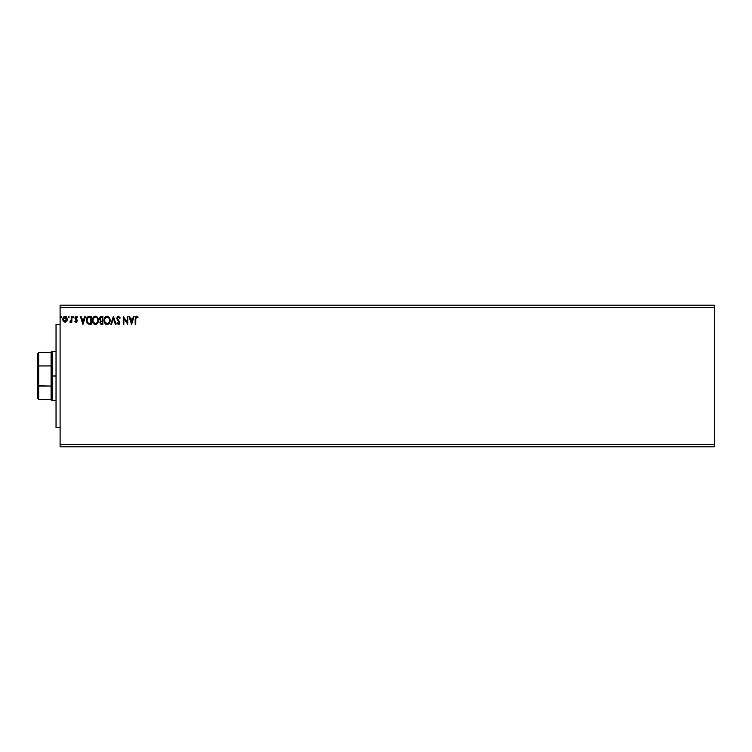 <?xml version="1.0" encoding="UTF-8"?>
<svg xmlns="http://www.w3.org/2000/svg" width="752" height="752" viewBox="0 0 752 752"><rect width="100%" height="100%" fill="white"/><g stroke="black" fill="none" stroke-linecap="round" stroke-linejoin="round"><path stroke-width="1.13" d="M60.085 446.829L714.4 446.829L60.085 446.829L60.085 307.418L714.4 307.418L714.4 444.582L60.085 444.582L714.4 444.582L714.4 446.829L714.4 307.418L60.085 307.418L60.085 305.171L714.4 305.171L60.085 305.171L60.085 446.829M69.165 316.968L68.658 316.31L68.159 317.081L69.043 317.4L68.159 316.968L68.658 317.626L68.159 316.968L68.658 316.31L68.159 316.968L68.658 316.31L69.165 316.968L68.658 317.626L68.159 316.968L68.658 316.31L69.165 316.968L68.658 317.626L68.159 316.968L68.658 316.31L69.165 316.968L68.658 317.626L68.159 316.968L68.658 317.626L69.165 316.968L68.658 316.31L69.165 316.968M73.358 316.319L73.809 316.968L73.301 316.31L72.794 316.968L73.687 317.4L72.794 316.968L73.301 317.626L72.794 316.968L73.301 316.31L72.794 316.968L73.301 316.31L73.809 316.968L73.301 317.626L72.794 316.968L73.301 316.31L73.809 316.968L73.301 317.626L72.794 316.968L73.301 316.31L73.809 316.968L73.301 317.626L72.794 316.968L73.301 316.31L73.809 316.968L73.301 317.626M84.854 316.413L85.512 316.413L82.993 324.281L85.512 316.413L84.854 316.413L84.045 318.933L81.836 318.933L81.028 316.413L80.361 316.413L82.889 324.281L85.512 316.413L84.854 316.413L84.045 318.933L81.836 318.933L81.028 316.413L80.361 316.413L82.889 324.281L80.361 316.413L81.028 316.413M98.427 320.314L97.262 317.071L94.686 316.31L92.759 318.275L92.534 321.771L94.085 324.093L96.134 324.375L97.722 323.031L98.427 320.314C98.456 318.077 97.44 316.705 95.391 316.216C93.342 316.724 92.336 318.105 92.374 320.352C92.336 322.627 93.351 323.999 95.438 324.488C97.469 323.952 98.465 322.561 98.427 320.314M133.48 316.413L134.138 316.413L131.619 324.281L134.138 316.413L133.48 316.413L132.672 318.933L130.463 318.933L129.654 316.413L128.996 316.413L131.515 324.281L134.138 316.413L133.48 316.413L132.672 318.933L130.463 318.933L129.654 316.413L128.996 316.413L131.515 324.281L128.996 316.413L129.654 316.413M118.449 316.216L117.209 316.93L116.814 318.707L119.201 322.862L118.318 323.67L117.359 322.674L117.152 323.614L118.722 324.441L119.812 322.805L117.509 318.942L117.566 317.626L118.609 317.034L119.728 318.331L120.217 317.936L118.449 316.216L120.217 317.936L118.449 316.216L116.786 318.34L119.211 322.683L118.412 323.68L117.359 322.674L116.889 323.153L118.412 324.488L119.812 322.646L117.397 318.35L118.496 317.024L119.53 317.899M110.13 320.314L108.965 317.071L106.389 316.31L104.462 318.275L104.237 321.771L105.788 324.093L107.837 324.375L109.425 323.031L110.13 320.314C110.159 318.077 109.143 316.705 107.094 316.216C105.045 316.724 104.039 318.105 104.077 320.352C104.039 322.627 105.054 323.999 107.141 324.488C109.181 323.952 110.177 322.561 110.13 320.314M61.598 316.968L61.091 316.31L60.592 317.081L61.476 317.4L60.592 316.968L61.091 317.626L60.592 316.968L61.091 316.31L60.592 316.968L61.091 316.31L61.598 316.968L61.091 317.626L60.592 316.968L61.091 316.31L61.598 316.968L61.091 317.626L61.598 316.968L61.091 316.31L61.598 316.968M101.294 316.413L102.864 316.413L100.89 316.46L99.687 317.466L99.508 319.271L100.674 320.662L99.96 322.711L100.824 324.121L102.864 324.281L102.864 316.413L102.864 324.281L102.864 316.413L101.294 316.413L99.433 318.651L100.674 320.662L99.941 322.335L101.755 324.281L102.864 324.281L101.755 324.281L99.941 322.523M111.493 324.281L110.835 324.281L113.355 316.413L110.835 324.281L111.493 324.281L113.411 318.312L115.319 324.281L115.977 324.281L113.458 316.413L115.977 324.281L113.458 316.413L110.835 324.281L111.493 324.281L113.411 318.312L115.319 324.281L115.977 324.281L115.319 324.281M135.755 319.045L136.197 317.165L137.766 317.729L138.077 317.118L136.479 316.216L135.304 317.222L135.153 324.281L135.755 324.281L135.755 319.045L136.601 317.024L137.766 317.729L138.077 317.118L136.591 316.216L135.153 318.97L135.153 324.281L135.755 324.281L135.783 318.143M127.182 316.413L127.182 322.27L123.243 316.413L123.243 324.281L123.854 324.281L123.854 318.416L127.784 324.281L127.784 316.413L127.182 316.413L127.784 316.413L127.182 316.413L127.182 322.27L123.243 316.413L123.243 324.281L123.854 324.281L123.854 318.416L127.784 324.281L127.784 316.413L127.661 324.281M89.159 316.413L86.978 317.598L86.339 320.794L87.241 323.332L89.967 324.281L91.161 324.281L91.161 316.413L89.328 316.413C87.232 316.705 86.226 317.983 86.32 320.249L88.097 323.999L91.161 324.281L91.161 316.413L91.161 324.281L89.967 324.281M76.196 316.31L77.437 317.09L75.905 316.348L74.927 318.209L76.601 321.048L74.918 321.452L75.905 322.251L76.826 321.941L77.136 320.079L75.529 317.786L76.102 317.043L77.089 317.626L77.437 317.09L76.196 316.31L74.918 317.974L76.629 320.784L76.046 321.565L75.275 320.954L74.918 321.452L76.084 322.27L74.918 321.452L75.275 320.954L76.046 321.565L76.629 320.784L74.918 317.823M71.28 318.35L71.28 316.413L71.149 320.521L69.767 322.072L71.28 321.32L71.28 322.166L71.891 322.166L71.891 316.413L71.28 316.413L71.186 320.324L69.767 322.072L71.28 321.32L71.28 322.166L71.891 322.166L71.891 316.413L71.891 322.166L71.28 322.166L71.28 321.32L69.767 322.072L71.224 320.079M66.665 321.311L67.248 319.271L66.712 317.325L65.537 316.376L64.052 316.592L62.839 318.763L63.253 321.085L65.029 322.27L66.665 321.311L67.248 319.271L65.029 316.31L62.811 319.271L63.394 321.32L65.029 322.27L66.665 321.311M714.4 305.171L714.4 307.418L714.4 305.171M60.592 316.968L61.034 316.319M100.11 321.405L100.477 320.831M101.52 323.473L100.599 322.768M102.263 323.473L101.633 323.473L102.263 323.473L102.263 320.954L102.263 323.473M100.542 322.317L101.952 320.954M102.263 320.145L102.263 317.222L102.263 320.145M100.777 319.967L100.138 318.058L100.994 320.051L100.072 318.998M100.035 318.651L101.106 317.25M101.567 317.222L100.975 317.278M109.773 322.298L109.425 323.022M105.233 323.633L104.801 323.059M104.218 321.677L104.114 321.076M105.224 317.081L106.013 316.47M109.482 317.767L109.726 318.237M109.801 318.416L109.961 318.914M106.972 317.024L107.113 317.024C108.749 317.429 109.548 318.528 109.519 320.314L109.491 319.769M107.395 317.043L107.968 317.222L107.395 317.043M108.297 317.429L108.984 318.218M109.435 319.384L109.519 320.314C109.557 322.119 108.758 323.247 107.113 323.68C105.459 323.266 104.65 322.157 104.678 320.352L104.678 320.352C104.641 318.538 105.449 317.429 107.113 317.024M109.219 321.997L108.185 323.332M105.261 322.523L107.395 323.651L105.694 323.05L104.819 321.48M104.81 319.215L105.13 318.378M108.692 322.871L109.078 322.298M109.491 320.888L109.388 321.452M118.722 317.053L118.252 317.053M118.496 317.024L117.397 318.35L117.735 319.365M117.397 318.237L119.812 322.815M118.807 320.596L119.812 322.495M119.446 321.348L119.812 322.646M119.794 322.965L119.483 323.868M119.277 324.121L118.722 324.441M117.021 323.388L117.453 322.843M117.359 322.674L118.412 323.68L119.211 322.683L118.478 321.264M118.224 323.651L119.211 322.683L118.092 320.878M118.421 323.68L119.013 323.351M119.164 323.022L118.844 321.668L119.201 322.862M117.838 320.615L117.378 320.042M117.021 317.259L117.453 316.639M117.735 316.413L118.261 316.225M135.755 324.281L135.153 324.281M136.479 316.216L138.077 317.118L137.766 317.729L136.45 317.034M137.766 317.729L136.601 317.024L137.766 317.729M131.572 322.382L130.726 319.741L132.418 319.741L131.572 322.382L130.726 319.741L132.418 319.741L131.572 322.382M123.854 324.281L123.243 324.281L123.384 316.413M98.333 321.377L98.174 322.006M97.91 322.674L97.29 323.604M93.53 323.633L93.107 323.078M92.524 321.696L92.411 321.076M93.521 317.081L94.31 316.47M97.779 317.767L98.023 318.246M98.089 318.416L98.258 318.914M98.371 319.487L98.418 319.957M93.107 319.215L92.975 320.352C92.938 318.538 93.746 317.429 95.41 317.024L95.41 317.024C97.046 317.429 97.845 318.528 97.816 320.314C97.854 322.119 97.055 323.247 95.41 323.68L93.558 322.523L95.41 323.68C93.756 323.266 92.947 322.157 92.975 320.352L93.427 318.378M96.594 317.429L97.281 318.218M96.228 323.473L95.692 323.651M97.506 321.997L96.482 323.332M87.815 323.839L87.176 323.238M86.687 322.382L86.405 321.358M86.32 320.249L86.348 319.562M86.677 318.209L87.185 317.306M88.219 323.163L86.922 320.249L88.285 317.419L90.56 317.222L90.56 323.473L87.946 322.975M88.416 323.257L90.56 323.473L90.56 317.222L89.902 317.222M86.922 320.249L87.006 319.309L86.922 320.249M87.288 318.444L87.006 319.309M82.936 322.382L82.09 319.741L83.782 319.741L82.936 322.382L82.09 319.741L83.782 319.741L82.936 322.382M75.896 322.241L75.416 321.997M77.212 316.789L77.089 317.626L76.262 317.024L75.52 317.946L77.24 320.756L76.084 322.27L74.918 321.452M75.275 320.954L76.046 321.565L75.275 320.954L76.046 321.565L76.629 320.784L75.661 319.497M76.046 321.565L76.488 320.267L75.98 321.555M75.228 316.874L76.037 316.319M76.384 316.329L76.92 316.536M77.089 317.626L76.262 317.024L77.089 317.626L76.262 317.024L77.089 317.626L77.437 317.09M76.328 317.024L75.52 317.946L76.262 317.024M75.529 318.087L75.961 318.82M75.67 318.491L76.309 319.083L75.67 318.491M77.24 320.756L77.089 319.976M76.817 321.941L76.215 322.26M70.171 322.26L71.28 321.32L69.767 322.072M70.942 321.085L71.186 320.324M71.891 316.413L71.28 316.413L71.891 316.413M71.28 318.839L71.271 319.337M62.942 320.333L62.839 319.807M63.159 317.673L64.136 316.536M66.195 316.724L67.041 318.011M67.219 319.826L67.116 320.333M66.646 319.271L66.552 318.51L65.029 321.565L63.412 319.271L65.029 317.024L66.637 319.459M64.653 321.499L63.77 320.709M63.506 318.51L63.788 317.805M65.405 317.081L66.101 317.56M108.946 318.162L109.491 319.75M107.94 323.473L107.395 323.651M97.506 318.66L97.685 319.196M97.788 320.888L97.685 321.452M93.558 322.523L93.107 321.48M89.714 323.473L88.623 323.332M88.031 323.04L87.561 322.57M66.27 317.805L66.552 318.51M60.085 427.719L56.033 427.719L56.033 324.281L60.085 324.281L56.033 324.281L56.033 427.719L60.085 427.719M37.6 353.515L37.6 366.196L37.6 353.515L38.728 352.387L38.728 399.613L38.728 386.058L37.6 385.804L37.6 366.196L37.6 398.485L37.6 385.804L51.089 386.058L51.089 399.613L51.089 376L51.089 386.058L38.728 386.058L38.728 352.387L51.089 352.387L51.089 376L52.217 376L52.217 351.269L52.217 376L56.033 376L52.217 376L52.217 400.731L52.217 376L51.089 376L51.089 352.387L52.217 351.269L56.033 351.269M38.728 365.942L51.089 365.942L38.728 365.942M56.033 400.731L52.217 400.731L51.089 399.613L38.728 399.613L37.6 398.485"/></g></svg>
